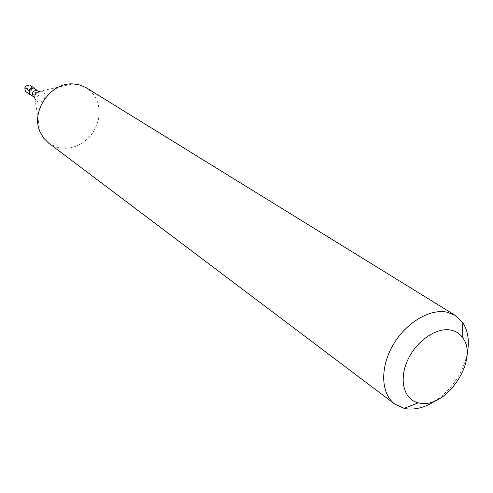 <?xml version="1.0" encoding="UTF-8"?>
<svg xmlns="http://www.w3.org/2000/svg" width="493" height="493" viewBox="0 0 493 493"><rect width="100%" height="100%" fill="white"/><g stroke="black" fill="none" stroke-linecap="round" stroke-linejoin="round"><path stroke-width="0.37" stroke-dasharray="2.46 1.85" d="M26.061 91.858L27.016 92.308C31.706 91.655 32.852 89.356 30.461 85.425M35.478 89.091C36.605 92.85 35.219 94.884 31.305 95.198C35.219 94.884 36.605 92.85 35.478 89.091M30.4 94.576L31.305 94.995C35.736 94.373 36.821 92.197 34.565 88.481M48.641 143.069L57.897 147.512L64.041 148.368L70.351 147.863L76.569 146.027L82.442 142.945L87.717 138.749L92.197 133.615L95.691 127.755L98.052 121.414L99.185 114.838L99.044 108.306L97.614 102.094L94.946 96.449L91.156 91.63L86.38 87.84M466.957 355.102C462.169 374.008 451.834 389.131 435.966 400.47M28.97 90.502L32.415 91.476L28.28 88.654L24.86 87.68M37.813 90.669C40.075 94.409 38.984 96.591 34.528 97.226L33.623 96.801M34.652 97.842L35.009 99.179L38.041 101.878C44.271 103.894 48.141 92.832 41.732 91.279L40.531 91.094L72.995 83.909M40.531 91.094L38.509 91.045M35.009 99.179L40.112 132.032"/><path stroke-width="0.74" d="M34.609 88.222L29.549 84.999C24.872 85.628 23.707 87.914 26.061 91.858L30.178 94.705C27.818 90.737 28.988 88.432 33.69 87.797L35.478 89.091L33.69 87.797C28.421 88.999 27.571 91.451 31.139 95.155L30.178 94.705M34.565 88.481L33.703 88.074C29.284 88.678 28.181 90.841 30.4 94.576L33.623 96.801C31.398 93.054 32.507 90.878 36.944 90.268L34.565 88.481M455.261 315.397L86.38 87.84L80.002 85.006L72.995 83.909C50.446 82.232 30.356 111.634 40.112 132.032L43.692 138.176L48.641 143.069L394.72 404.007C381.021 393.913 379.826 368.08 392.748 345.531C405.542 322.921 429.859 308.316 447.237 312.211L455.261 315.397L462.711 322.545C468.319 331.173 469.73 342.031 466.957 355.102M435.966 400.47C425.773 407.193 415.932 409.966 406.442 408.789L404.087 408.346L394.72 404.007M420.048 403.157L418.28 402.812C404.001 399.601 398.671 380.115 407.446 360.66C416.024 341.168 436.521 326.982 451.027 330.125C455.963 331.167 459.858 333.718 462.717 337.779C479.362 358.904 446.775 408.765 420.048 403.157M24.86 87.68L28.97 90.502M40.531 91.094C35.958 91.926 34.122 94.619 35.009 99.179M38.509 91.045L37.813 90.669M34.652 97.842L33.623 96.801M418.28 402.812L404.087 408.346M462.717 337.779L462.711 322.545"/></g></svg>
